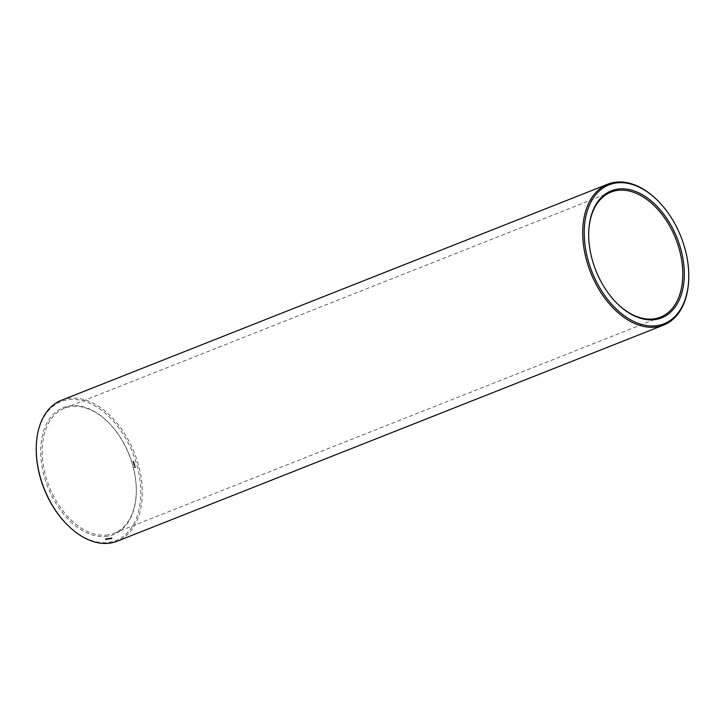 <?xml version="1.0" encoding="UTF-8"?>
<svg xmlns="http://www.w3.org/2000/svg" width="725" height="725" viewBox="0 0 725 725"><rect width="100%" height="100%" fill="white"/><g stroke="black" fill="none" stroke-linecap="round" stroke-linejoin="round"><path stroke-width="0.54" stroke-dasharray="3.62 2.72" d="M616.259 302.606A67.244 43.047 -111.6 0 1 616.033 302.379A67.244 43.047 -111.6 0 1 588.7 233.278A67.244 43.047 -111.6 0 1 588.709 232.961M657.928 200.816A75.781 48.521 -111.6 0 1 688.732 278.699M108.025 534.914A67.244 43.047 -111.6 0 1 47.569 482.08A67.244 43.047 -111.6 0 1 64.534 408.238A67.244 43.047 -111.6 0 1 108.968 423.019A67.244 43.047 -111.6 0 1 136.3 492.121A67.244 43.047 -111.6 0 1 113.997 533.292A67.244 43.047 -111.6 0 1 108.025 534.914M61.398 400.3A75.781 48.521 -111.6 0 1 134.388 452.926A75.781 48.521 -111.6 0 1 117.142 541.231M107.563 536.237A68.304 43.736 -111.6 0 1 40.709 450.687A68.304 43.736 -111.6 0 1 108.514 422.557A68.304 43.736 -111.6 0 1 136.282 492.764A68.304 43.736 -111.6 0 1 107.563 536.237M36.25 447.334A74.711 47.832 -111.6 0 1 82.496 400.689A74.711 47.832 -111.6 0 1 139.001 474.123A74.711 47.832 -111.6 0 1 109.348 542.345A74.711 47.832 -111.6 0 1 66.618 524.121M133.382 461.245L133.001 461.834L132.838 461.272L133.445 461.671L133.762 461.091L133.88 461.608L133.201 461.182L133.762 461.091M133.672 462.242L133.291 462.831L133.627 462.197L134.17 462.604L133.627 462.641L134.052 462.088M133.645 463.375L134.071 463.701L133.328 463.076L133.889 462.985M134.297 464.372L133.735 464.462L133.618 463.946L134.678 464.227L133.998 463.792L134.678 464.227M134.669 465.903L133.88 464.961L134.841 465.006L134.261 464.807L134.696 464.399L134.841 465.006M135.339 467.244L135.004 467.806L134.324 467.263L134.759 466.311L135.557 467.58L134.705 467.118L134.859 466.166L135.72 467.099M111.741 538.439L111.278 537.787L111.378 538.784L112.121 538.285L111.505 537.742L111.759 538.639L112.121 538.285M111.188 538.865L112.049 538.439L111.541 538.711L111.278 537.723L110.59 538.43L111.188 538.865L111.278 537.723M111.197 538.004L111.695 537.76L111.197 538.004M111.578 538.829L112.13 538.548L111.578 538.829M110.862 537.868L111.568 538.711M110.581 538.956L109.765 538.05L110.046 539.037L110.254 538.168L110.961 538.802L110.146 537.905L110.961 538.802M109.529 538.784L109.067 538.131L109.167 539.128L109.91 538.63L109.294 538.086L109.547 538.983L109.91 538.63M108.995 538.349L109.493 538.104L108.995 538.349M109.375 539.173L109.919 538.893L109.375 539.173M108.977 539.21L108.687 538.222L108.27 538.584L109.357 539.056L108.768 538.113L109.357 539.056M108.36 539.3L108.07 538.322L107.617 538.666L107.807 539.391L108.741 539.155L108.143 538.213L108.188 539.237L108.741 539.155M107.862 538.956L108.324 538.775L107.862 538.956M107.635 539.092L107.064 539.327L106.956 538.63L107.255 539.246L107.336 538.476L107.409 539.119L108.016 538.929M107.182 538.711L107.218 539.509L107.572 538.557M106.502 538.883L106.702 539.563L106.892 538.729M106.33 539.364L105.714 538.729L106.203 539.663L106.711 539.21L106.095 538.575L106.783 538.457M105.95 539.201L106.421 538.983L105.95 539.201M106.131 539.065L106.711 539.21M106.203 539.663L106.702 539.427L106.203 539.663M105.533 539.744L105.243 538.784L105.533 539.744L106.176 539.183L105.633 538.63L105.913 539.59M134.442 463.456L133.708 462.922L134.27 462.84M133.572 463.773L134.306 463.474M134.071 465.35L134.986 465.668L134.886 465.169L135.049 465.749M110.254 538.168L111.224 537.859M106.022 538.802L106.512 538.911M105.614 539.735L106.376 539.436M105.46 539.509L106.249 539.21M105.542 539.5L106.339 539.21M135.421 466.864L134.913 466.936L135.276 467.272L135.358 466.719M108.288 538.666L107.726 538.512L108.397 538.294M134.596 467.235L135.439 467.009M134.687 467.344L135.167 467.263M134.787 467.407L135.276 467.272M134.895 467.426L135.367 467.226M108.016 538.448L108.496 538.63M105.388 538.956L106.104 539.21M616.033 302.379L616.486 302.842M588.7 233.278L588.718 232.634M611.003 192.107L64.534 408.238M660.466 317.16L113.997 533.292M108.968 423.019L108.514 422.557M136.3 492.121L136.282 492.764"/><path stroke-width="1.09" d="M655.554 319.498A68.304 43.736 -111.6 0 1 616.486 302.842A68.304 43.736 -111.6 0 1 588.718 232.634A68.304 43.736 -111.6 0 1 630.995 189.986A68.304 43.736 -111.6 0 1 682.66 257.13A68.304 43.736 -111.6 0 1 655.554 319.498M657.339 325.607A74.711 47.832 -111.6 0 1 584.214 232.036A74.711 47.832 -111.6 0 1 658.382 201.278A74.711 47.832 -111.6 0 1 688.75 278.065A74.711 47.832 -111.6 0 1 657.339 325.607M588.709 232.961A67.244 43.047 -111.6 0 1 611.003 192.107A67.244 43.047 -111.6 0 1 675.763 238.797A67.244 43.047 -111.6 0 1 660.466 317.16A67.244 43.047 -111.6 0 1 654.494 318.782A67.244 43.047 -111.6 0 1 616.259 302.606M688.75 278.065L688.732 278.699A75.781 48.521 -111.6 0 1 663.602 325.099A75.781 48.521 -111.6 0 1 656.868 326.93A75.781 48.521 -111.6 0 1 588.736 267.38A75.781 48.521 -111.6 0 1 607.858 184.168A75.781 48.521 -111.6 0 1 657.928 200.816L658.382 201.278M663.602 325.099L117.142 541.231A75.781 48.521 -111.6 0 1 110.408 543.061A75.781 48.521 -111.6 0 1 67.072 524.574A75.781 48.521 -111.6 0 1 36.268 446.7A75.781 48.521 -111.6 0 1 61.398 400.3L607.858 184.168M67.072 524.574L66.618 524.121A74.711 47.832 -111.6 0 1 36.25 447.334L36.268 446.7"/></g></svg>

